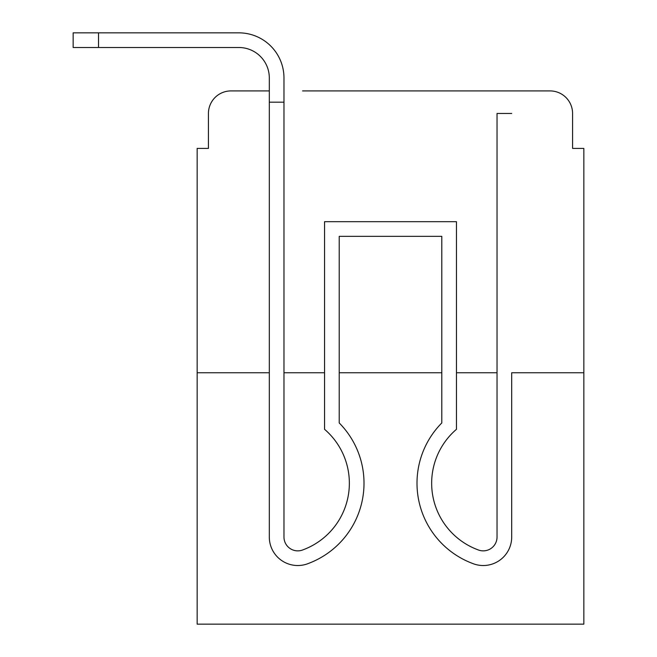 <?xml version="1.0" encoding="UTF-8"?>
<svg xmlns="http://www.w3.org/2000/svg" width="657" height="657" viewBox="0 0 657 657"><rect width="100%" height="100%" fill="white"/><g stroke="black" fill="none" stroke-linecap="round" stroke-linejoin="round"><path stroke-width="0.99" d="M208.433 113.456L208.433 148.408L208.433 113.456A22.543 22.543 0 0 1 230.985 90.912L269.313 90.912L230.985 90.912M269.313 372.749L269.313 537.065L269.313 372.749L197.166 372.749L197.166 624.15L583.843 624.15L583.843 148.408L572.576 148.408L572.576 113.456A22.543 22.543 0 0 0 550.024 90.912L302.573 90.912M197.166 372.749L197.166 148.408L208.433 148.408M583.843 372.749L511.696 372.749L511.696 537.065A28.465 28.465 0 0 1 472.802 563.55L471.299 562.959L472.802 563.55M497.037 372.749L456.459 372.749M441.8 372.749L339.209 372.749M324.558 372.749L283.972 372.749M478.436 90.912L550.024 90.912M572.576 148.408L572.576 113.456M308.207 563.55L309.71 562.959L308.207 563.55A28.465 28.465 0 0 1 269.313 537.065L269.313 77.945A30.436 30.436 0 0 0 238.877 47.509L73.157 47.509L73.157 32.85L238.877 32.85A45.095 45.095 0 0 1 283.972 77.945L283.972 537.065A13.813 13.813 0 0 0 302.836 549.909A13.813 13.813 0 0 1 283.972 537.065A13.813 13.813 0 0 0 302.836 549.909A13.813 13.813 0 0 1 283.972 537.065A13.813 13.813 0 0 0 302.836 549.909A13.813 13.813 0 0 1 283.972 537.065A13.813 13.813 0 0 0 302.836 549.909A13.813 13.813 0 0 1 283.972 537.065A13.813 13.813 0 0 0 302.836 549.909A13.813 13.813 0 0 1 283.972 537.065A13.813 13.813 0 0 0 302.836 549.909A13.813 13.813 0 0 1 283.972 537.065A13.813 13.813 0 0 0 302.836 549.909A13.813 13.813 0 0 1 283.972 537.065A13.813 13.813 0 0 0 302.836 549.909A13.813 13.813 0 0 1 283.972 537.065A13.813 13.813 0 0 0 302.836 549.909A13.813 13.813 0 0 1 283.972 537.065A13.813 13.813 0 0 0 302.836 549.909A13.813 13.813 0 0 1 283.972 537.065A13.813 13.813 0 0 0 302.836 549.909A13.813 13.813 0 0 1 283.972 537.065A13.813 13.813 0 0 0 302.836 549.909A13.813 13.813 0 0 1 283.972 537.065A13.813 13.813 0 0 0 302.836 549.909A13.813 13.813 0 0 1 283.972 537.065A13.813 13.813 0 0 0 302.836 549.909A13.813 13.813 0 0 1 283.972 537.065A13.813 13.813 0 0 0 302.836 549.909A13.813 13.813 0 0 1 283.972 537.065A13.813 13.813 0 0 0 302.836 549.909A13.813 13.813 0 0 1 283.972 537.065M269.313 77.945A30.436 30.436 0 0 0 238.877 47.509A30.436 30.436 0 0 1 269.313 77.945A30.436 30.436 0 0 0 238.877 47.509A30.436 30.436 0 0 1 269.313 77.945A30.436 30.436 0 0 0 238.877 47.509A30.436 30.436 0 0 1 269.313 77.945A30.436 30.436 0 0 0 238.877 47.509A30.436 30.436 0 0 1 269.313 77.945A30.436 30.436 0 0 0 238.877 47.509A30.436 30.436 0 0 1 269.313 77.945A30.436 30.436 0 0 0 238.877 47.509A30.436 30.436 0 0 1 269.313 77.945A30.436 30.436 0 0 0 238.877 47.509A30.436 30.436 0 0 1 269.313 77.945A30.436 30.436 0 0 0 238.877 47.509A30.436 30.436 0 0 1 269.313 77.945A30.436 30.436 0 0 0 238.877 47.509A30.436 30.436 0 0 1 269.313 77.945A30.436 30.436 0 0 0 238.877 47.509A30.436 30.436 0 0 1 269.313 77.945A30.436 30.436 0 0 0 238.877 47.509A30.436 30.436 0 0 1 269.313 77.945A30.436 30.436 0 0 0 238.877 47.509A30.436 30.436 0 0 1 269.313 77.945M98.517 32.85L238.877 32.85L98.517 32.85L238.877 32.85L98.517 32.85L238.877 32.85L98.517 32.85L238.877 32.85L98.517 32.85L238.877 32.85L98.517 32.85L238.877 32.85L98.517 32.85L238.877 32.85L98.517 32.85L238.877 32.85L98.517 32.85L238.877 32.85L98.517 32.85L238.877 32.85L98.517 32.85L238.877 32.85L98.517 32.85L238.877 32.85L98.517 32.85L98.517 47.509M456.459 429.308A71.022 71.022 0 0 0 476.662 549.318A71.022 71.022 0 0 1 456.459 429.308A71.022 71.022 0 0 0 476.662 549.318A71.022 71.022 0 0 1 456.459 429.308A71.022 71.022 0 0 0 476.662 549.318A71.022 71.022 0 0 1 456.459 429.308A71.022 71.022 0 0 0 476.662 549.318A71.022 71.022 0 0 1 456.459 429.308A71.022 71.022 0 0 0 476.662 549.318A71.022 71.022 0 0 1 456.459 429.308A71.022 71.022 0 0 0 476.662 549.318A71.022 71.022 0 0 1 456.459 429.308A71.022 71.022 0 0 0 476.662 549.318A71.022 71.022 0 0 1 456.459 429.308A71.022 71.022 0 0 0 476.662 549.318A71.022 71.022 0 0 1 456.459 429.308L456.459 221.68L324.558 221.68L324.558 429.308A71.022 71.022 0 0 1 304.347 549.318A71.022 71.022 0 0 0 349.36 483.232A71.022 71.022 0 0 1 304.347 549.318A71.022 71.022 0 0 0 349.36 483.232A71.022 71.022 0 0 1 304.347 549.318A71.022 71.022 0 0 0 349.36 483.232A71.022 71.022 0 0 1 304.347 549.318A71.022 71.022 0 0 0 349.36 483.232A71.022 71.022 0 0 1 304.347 549.318A71.022 71.022 0 0 0 349.36 483.232A71.022 71.022 0 0 1 304.347 549.318A71.022 71.022 0 0 0 349.36 483.232A71.022 71.022 0 0 1 304.347 549.318A71.022 71.022 0 0 0 349.36 483.232A71.022 71.022 0 0 1 304.347 549.318A71.022 71.022 0 0 0 349.36 483.232A71.022 71.022 0 0 1 304.347 549.318L302.836 549.909M511.696 372.749L511.696 537.065M476.662 549.318L478.173 549.909A13.813 13.813 0 0 0 497.037 537.065L497.037 113.456L511.696 113.456M478.173 549.909A13.813 13.813 0 0 0 497.037 537.065A13.813 13.813 0 0 1 478.173 549.909A13.813 13.813 0 0 0 497.037 537.065A13.813 13.813 0 0 1 478.173 549.909A13.813 13.813 0 0 0 497.037 537.065A13.813 13.813 0 0 1 478.173 549.909A13.813 13.813 0 0 0 497.037 537.065A13.813 13.813 0 0 1 478.173 549.909A13.813 13.813 0 0 0 497.037 537.065A13.813 13.813 0 0 1 478.173 549.909A13.813 13.813 0 0 0 497.037 537.065A13.813 13.813 0 0 1 478.173 549.909A13.813 13.813 0 0 0 497.037 537.065A13.813 13.813 0 0 1 478.173 549.909A13.813 13.813 0 0 0 497.037 537.065M471.299 562.959A85.681 85.681 0 0 1 441.8 422.944L441.8 236.339L441.8 340.055L441.8 236.339L441.8 340.055L441.8 236.339L441.8 340.055L441.8 236.339L441.8 340.055L441.8 236.339L441.8 340.055L441.8 236.339L441.8 340.055L441.8 236.339L339.209 236.339L339.209 422.944A85.681 85.681 0 0 1 309.71 562.959M441.8 422.944L441.8 236.339L339.209 236.339L339.209 422.944M441.8 236.339L339.209 236.339L441.8 236.339M269.313 102.18L283.972 102.18"/></g></svg>
